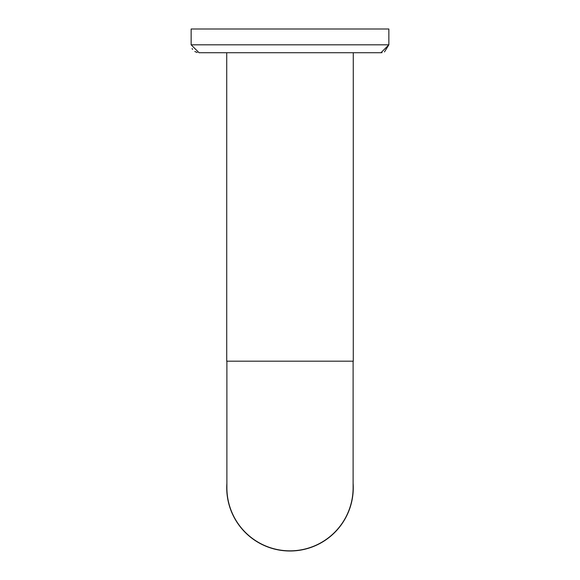 <?xml version="1.0" encoding="UTF-8"?>
<svg xmlns="http://www.w3.org/2000/svg" width="580" height="580" viewBox="0 0 580 580"><rect width="100%" height="100%" fill="white"/><g stroke="black" fill="none" stroke-linecap="round" stroke-linejoin="round"><path stroke-width="0.87" d="M226.889 483.256A63.271 63.271 0 0 0 292.24 550.964A63.271 63.271 0 0 0 353.111 483.256M382.06 52.65L380.951 52.729L388.861 44.819L388.861 29L191.139 29L191.139 44.819L199.049 52.729L226.729 52.729L199.02 52.729M197.222 52.512L194.822 51.504M192.582 49.372L192.096 48.597M226.889 361.18L226.889 487.729A63.111 63.111 0 0 0 290 550.841A63.111 63.111 0 0 0 353.111 487.729L353.111 361.18M353.271 52.729L353.271 361.18L226.729 361.18L226.729 52.729M380.951 52.729L199.049 52.729M384.475 51.903L388.861 44.819L191.139 44.819"/></g></svg>
